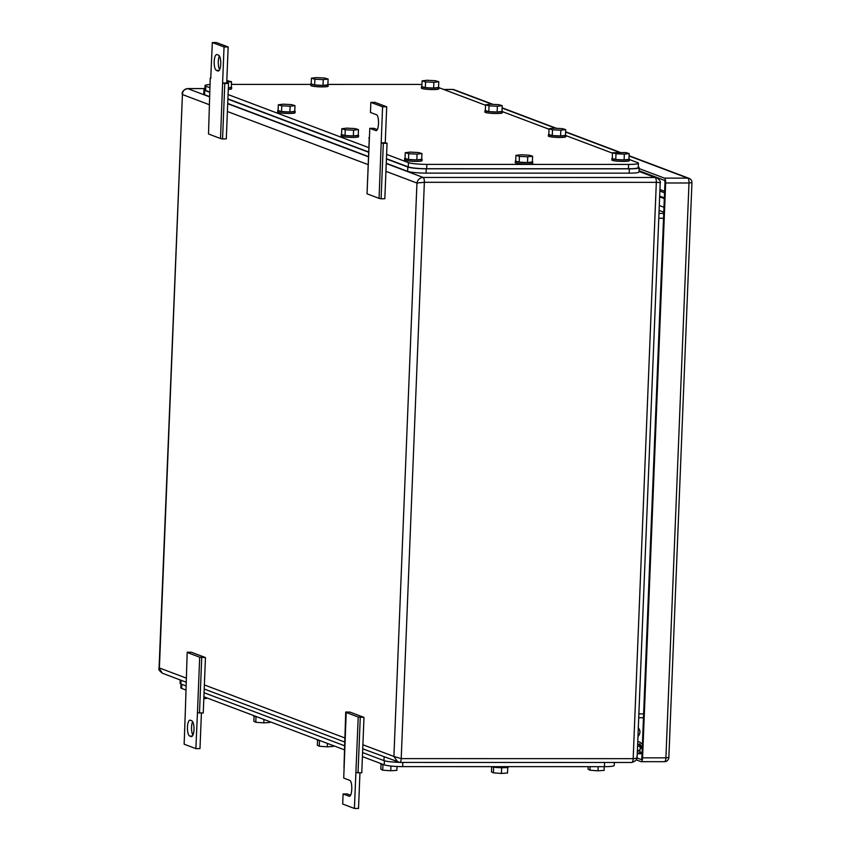 <?xml version="1.0" encoding="UTF-8"?>
<svg xmlns="http://www.w3.org/2000/svg" width="851" height="851" viewBox="0 0 851 851"><rect width="100%" height="100%" fill="white"/><g stroke="black" fill="none" stroke-linecap="round" stroke-linejoin="round"><path stroke-width="1.28" d="M159.063 668.205L162.392 673.226C159.424 670.992 158.318 669.322 159.063 668.205L182.422 94.535C182.603 90.929 184.359 88.951 187.677 88.6A4.351 1.415 -90 0 0 187.507 88.568L187.507 88.568A4.351 1.415 -90 0 0 187.294 88.621M631.591 762.443A4.351 1.415 -90 0 0 631.761 762.475L399.81 762.432A4.351 1.415 -90 0 1 399.64 762.4L397.789 762.06L393.907 756.465L401.215 758.613L424.362 182.305A4.351 1.415 -90 0 0 423.128 177.455L655.089 177.497L639.016 171.434M362.898 744.763L393.907 756.465L416.937 183.039L424.362 182.305L656.323 182.348A4.351 1.415 -90 0 0 655.089 177.497L656.876 177.816C659.833 180.05 660.94 181.731 660.206 182.848L637.133 757.209C637.197 759.528 635.41 761.283 631.761 762.475L631.761 762.475A4.351 1.415 -90 0 0 633.176 758.656L401.215 758.613A4.351 1.415 -90 0 1 399.81 762.432L362.739 748.827M385.928 171.338L416.937 183.039C417.681 179.678 419.745 177.816 423.128 177.455L386.248 163.53M659.876 183.082C660.716 182.646 659.536 182.401 656.323 182.348L633.176 758.656C636.388 758.518 637.612 757.805 636.846 756.507M659.674 196.102L664.354 197.868M659.642 196.868L664.323 198.634M367.036 193.805L379.057 198.347L382.578 106.8L370.855 102.375L370.451 112.46L376.312 114.672C379.663 115.438 378.982 132.267 375.674 130.522L369.813 128.31L367.036 193.805L369.26 138.341M379.057 198.347L381.088 198.815L383.322 143.351L381.28 142.872M370.855 102.375L374.972 102.375L386.705 106.8L385.258 142.819L387.056 143.245L384.833 198.709L381.088 198.815M385.258 142.819L381.131 142.819M387.056 143.245L383.322 143.351M386.705 106.8L382.578 106.8M369.813 128.31L373.929 128.31L377.259 129.565M369.43 137.883L368.781 137.862M358.218 717.021L346.208 712.478L343.719 778.091L349.58 780.303C352.931 781.069 352.25 797.898 348.942 796.153L343.081 793.94L342.676 804.025L354.399 808.45L358.218 717.021L363.994 717.382L350.038 712.117L345.719 712.01L343.974 767.953M343.081 793.94L347.197 793.94L350.527 795.196M359.952 772.91L358.516 808.45L354.399 808.45M363.994 717.382L361.771 772.857L355.995 772.485M360.26 717.489L358.026 772.963M220.749 64.006A7.989 2.596 -90 0 0 218.484 55.113L217.079 54.581C215.494 54.464 214.526 56.772 214.175 61.538C214.144 66.399 214.888 69.367 216.441 70.431L217.845 70.963A7.989 2.596 -90 0 0 218.164 71.016A7.989 2.596 -90 0 0 220.749 64.006M222.6 82.994L224.047 46.975L212.325 42.55L216.441 42.55L228.164 46.975L226.717 82.994L222.6 82.994L220.515 138.522L222.558 138.99L224.781 83.526L222.749 83.047M219.377 55.975A7.989 2.596 -90 0 0 218.292 61.538A7.989 2.596 -90 0 0 219.664 69.569M210.899 78.058L210.24 78.037L208.506 133.979L220.515 138.522M212.325 42.55L210.729 78.515M228.164 46.975L224.047 46.975M222.558 138.99L226.292 138.883L228.525 83.419L226.717 82.994M208.506 133.979L210.24 78.037M228.525 83.419L224.781 83.526M191.432 736.658L191.113 736.594C192.698 736.711 193.666 734.402 194.007 729.647C194.049 724.775 193.294 721.808 191.752 720.744L190.347 720.212A7.989 2.596 -90 0 0 190.028 720.159A7.989 2.596 -90 0 0 187.443 727.169A7.989 2.596 -90 0 0 189.709 736.062L191.752 736.594M192.645 721.605A7.989 2.596 -90 0 0 191.56 727.169A7.989 2.596 -90 0 0 192.922 735.2M205.463 657.557L203.24 713.032L197.464 712.659L199.687 657.195L205.463 657.557L191.507 652.292L187.188 652.185L185.444 708.128L187.188 652.185M201.41 713.085L199.985 748.625L195.868 748.625L197.464 712.659M199.687 657.195L187.667 652.653M195.868 748.625L184.146 744.2L185.444 708.128M201.719 657.663L199.496 713.138M642.558 717.712L643.452 718.287M637.963 736.679L638.814 735.466C640.495 732.658 640.292 730.094 638.197 727.775M640.005 752.337A5.808 5.446 -69.3 0 1 637.282 753.518M638.08 733.722L638.25 729.541M638.846 744.71A3.627 3.404 110.7 0 0 637.654 744.434M638.665 744.636L639.037 744.774A3.627 3.404 110.7 0 1 641.186 748.178L637.612 751.773A3.627 3.404 110.7 0 1 637.356 751.763M639.037 744.774A3.627 3.404 110.7 0 0 637.644 744.582M637.569 746.327A2.181 2.042 -69.3 0 1 640.282 748.348A2.181 2.042 -69.3 0 1 637.41 750.369M637.761 741.551L639.484 741.966M637.761 741.657L639.644 742.019L642.409 744.231M642.101 751.837L641.399 752.635A0.723 0.681 -69.3 0 1 640.271 752.295L639.963 750.837M640.537 752.71A0.723 0.681 -69.3 0 1 639.941 752.178L639.707 751.05M641.122 747.338L641.399 746.625L639.431 743.848M641.377 747.295L641.718 746.752L639.761 743.965L638.782 744.295A1.447 1.362 -69.3 0 1 638.59 744.614M639.537 743.88L638.782 744.295M642.569 757.847L665.908 757.847L688.991 182.986L665.663 182.986L642.569 757.847A4.351 1.415 -90 0 1 641.165 761.666A4.351 1.415 -90 0 1 640.994 761.634L636.346 759.89M665.663 182.986A4.351 1.415 -90 0 0 664.429 178.125L687.757 178.136A4.351 1.415 90 0 1 688.991 182.986L691.937 182.635A4.351 4.351 0 0 0 689.129 178.38A4.351 4.085 110.7 0 0 687.757 178.136L629.091 155.999M639.133 168.583L664.429 178.125M637.059 757.964L641.08 759.475A2.181 0.713 -90 0 0 641.165 759.496A2.181 0.713 -90 0 0 641.867 757.581L664.961 182.72A2.181 0.713 -90 0 0 664.344 180.295L639.048 170.743M664.557 192.826L659.876 191.06M664.61 191.294L659.94 189.528M642.026 753.731L637.271 753.731M362.42 756.613L384.248 764.847A14.52 1.67 2.3 0 0 402.661 766.623L604.423 766.666A14.52 1.67 2.3 0 0 614.231 765.475L614.358 762.475M180.997 684.023L180.848 687.81A14.52 1.67 2.3 0 0 181.625 688.395L185.667 689.916M203.889 696.788L344.198 749.742M362.59 752.55L383.971 760.613A14.52 1.67 2.3 0 0 398.747 762.336M180.231 679.96L180.093 683.396A14.52 1.67 2.3 0 0 180.88 683.981L185.826 685.853M204.049 692.725L344.368 745.678M203.814 698.671L206.431 698.49L206.463 697.767M253.428 715.489L253.417 715.734A8.712 1 2.3 0 0 256.438 716.627M256.013 716.563L255.789 722.276L253.864 721.254L254.077 716.148M263.948 719.457L263.81 722.871L255.789 722.276M263.81 722.871L269.905 722.446L269.937 721.712M316.902 739.434L316.891 739.689A8.712 1 2.3 0 0 319.912 740.572M319.497 740.519L319.263 746.221L317.349 745.21L317.551 740.104M327.422 743.412L327.284 746.816L319.263 746.221M327.284 746.816L333.379 746.401L333.411 745.667M590.137 766.655L589.988 770.219L588.073 769.198L588.169 766.655M598.179 766.666L598.008 770.815L589.988 770.219M598.008 770.815L604.104 770.389L604.253 766.666M380.376 763.39L380.365 763.645A8.712 1 2.3 0 0 383.397 764.528M382.971 764.464L382.737 770.176L380.822 769.155L381.025 764.06M390.949 766.038L390.758 770.772L382.737 770.176M390.758 770.772L396.864 770.357L397.013 766.485M491.431 766.645A8.712 1 2.3 0 0 502.547 767.73A8.712 1 2.3 0 0 508.43 767.017L508.451 766.645M493.633 767.145L493.399 772.846L491.484 771.836L491.687 766.73M501.654 767.719L501.42 773.453L493.399 772.846M501.42 773.453L507.515 773.027L507.749 767.379M209.857 87.674L205.814 86.153A14.52 1.67 -177.7 0 1 205.027 85.568A14.52 1.67 -177.7 0 1 209.984 84.515M629.314 159.509L637.644 162.658A14.52 1.67 -177.7 0 1 638.42 163.232A14.52 1.67 -177.7 0 1 628.612 164.424L426.851 164.381A14.52 1.67 -177.7 0 1 408.437 162.615L386.609 154.382M368.387 147.5L228.079 94.557M438.893 87.653L485.549 105.258M502.367 111.609L549.023 129.214M565.841 135.564L612.507 153.169M311.211 83.76A8.712 1 -177.7 0 0 310.828 84.026A8.712 1 -177.7 0 0 322.348 85.44A8.712 1 -177.7 0 0 328.241 84.728A8.712 1 -177.7 0 0 327.89 84.43L416.607 84.419A14.52 1.67 -177.7 0 1 421.947 84.547M231.408 84.387L310.817 84.398M209.686 92.004L205.634 90.472A14.52 1.67 -177.7 0 1 204.857 89.898L205.027 85.568M638.42 163.232L638.25 167.562A14.52 1.67 -177.7 0 1 628.432 168.743L426.681 168.711A14.52 1.67 -177.7 0 1 408.257 166.934L386.439 158.701M368.217 151.829L227.908 98.876M209.676 92.259L204.719 90.387A14.52 1.67 -177.7 0 1 203.942 89.802A14.52 1.67 -177.7 0 1 204.889 89.259M638.271 167.019L638.388 167.073A14.52 1.67 -177.7 0 1 639.165 167.647A14.52 1.67 -177.7 0 1 629.357 168.838L426.223 168.796A14.52 1.67 -177.7 0 1 407.81 167.019L386.428 158.956M368.206 152.084L227.898 99.131M209.495 96.578L204.538 94.706A14.52 1.67 -177.7 0 1 203.761 94.131L203.942 89.802M639.165 167.647L638.995 171.966A14.52 1.67 -177.7 0 1 629.187 173.157L426.053 173.115A14.52 1.67 -177.7 0 1 407.64 171.349L386.258 163.275M368.036 156.403L227.717 103.45M628.974 158.956A8.712 1 -177.7 0 1 629.325 159.265L629.272 160.701A8.712 1 -177.7 0 1 623.379 161.413A8.712 1 -177.7 0 1 611.858 160.009L611.922 158.563A8.712 1 -177.7 0 1 612.294 158.286M629.325 159.265A8.712 1 -177.7 0 1 623.443 159.977A8.712 1 -177.7 0 1 611.922 158.563M624.091 159.935L628.963 159.339L629.187 153.574L625.719 152.552L612.518 152.723L615.986 153.744L615.762 159.509L624.091 159.935L624.326 154.169L629.187 153.574M612.518 152.723L612.284 158.488L615.762 159.509M624.326 154.169L615.986 153.744M421.724 158.924A8.712 1 -177.7 0 1 422.075 159.222L422.022 160.669A8.712 1 -177.7 0 1 416.128 161.382A8.712 1 -177.7 0 1 404.619 159.967L404.672 158.52A8.712 1 -177.7 0 1 405.044 158.254M422.075 159.222A8.712 1 -177.7 0 1 416.192 159.935A8.712 1 -177.7 0 1 404.672 158.52M416.841 159.892L421.713 159.297L421.936 153.531L418.469 152.52L410.139 152.095L405.267 152.691L408.735 153.701L408.512 159.467L416.841 159.892L417.075 154.127L421.936 153.531M405.267 152.691L405.044 158.446L408.512 159.467M417.075 154.127L408.735 153.701M565.5 135.011A8.712 1 -177.7 0 1 565.851 135.309L565.787 136.745A8.712 1 -177.7 0 1 559.905 137.458A8.712 1 -177.7 0 1 548.384 136.054L548.448 134.607A8.712 1 -177.7 0 1 548.821 134.341M565.851 135.309A8.712 1 -177.7 0 1 559.958 136.022A8.712 1 -177.7 0 1 548.448 134.607M560.618 135.979L565.479 135.383L565.713 129.618L562.245 128.607L553.905 128.182L549.044 128.778L552.512 129.788L552.278 135.554L560.618 135.979L560.852 130.214L565.713 129.618M549.044 128.778L548.81 134.532L552.278 135.554M560.852 130.214L552.512 129.788M358.25 134.969A8.712 1 -177.7 0 1 358.601 135.266L358.548 136.713A8.712 1 -177.7 0 1 352.654 137.426A8.712 1 -177.7 0 1 341.134 136.011L341.198 134.575A8.712 1 -177.7 0 1 341.57 134.298M358.601 135.266A8.712 1 -177.7 0 1 352.718 135.979A8.712 1 -177.7 0 1 341.198 134.575M353.367 135.937L358.239 135.341L358.462 129.586L354.995 128.565L346.665 128.139L341.794 128.735L345.261 129.756L345.038 135.511L353.367 135.937L353.601 130.171L358.462 129.586M341.794 128.735L341.559 134.501L345.038 135.511M353.601 130.171L345.261 129.756M502.026 111.056A8.712 1 -177.7 0 1 502.377 111.353L502.313 112.8A8.712 1 -177.7 0 1 496.431 113.513A8.712 1 -177.7 0 1 484.91 112.098L484.964 110.662A8.712 1 -177.7 0 1 485.347 110.385M502.377 111.353A8.712 1 -177.7 0 1 496.484 112.066A8.712 1 -177.7 0 1 484.964 110.662M497.144 112.024L502.005 111.428L502.239 105.662L498.771 104.652L490.431 104.226L485.57 104.822L489.038 105.832L488.804 111.598L497.144 112.024L497.367 106.258L502.239 105.662M485.57 104.822L485.336 110.587L488.804 111.598M497.367 106.258L489.038 105.832M294.776 111.013A8.712 1 -177.7 0 1 295.127 111.321L295.063 112.757A8.712 1 -177.7 0 1 289.18 113.47A8.712 1 -177.7 0 1 277.66 112.055L277.724 110.619A8.712 1 -177.7 0 1 278.096 110.343M295.127 111.321A8.712 1 -177.7 0 1 289.234 112.034A8.712 1 -177.7 0 1 277.724 110.619M289.893 111.981L294.754 111.396L294.989 105.63L291.521 104.609L283.181 104.184L278.32 104.779L281.787 105.801L281.553 111.566L289.893 111.981L290.127 106.226L294.989 105.63M278.32 104.779L278.086 110.545L281.553 111.566M290.127 106.226L281.787 105.801M438.542 87.1A8.712 1 -177.7 0 1 438.893 87.408L438.839 88.844A8.712 1 -177.7 0 1 432.946 89.557A8.712 1 -177.7 0 1 421.436 88.142L421.49 86.706A8.712 1 -177.7 0 1 421.873 86.43M438.893 87.408A8.712 1 -177.7 0 1 433.01 88.11A8.712 1 -177.7 0 1 421.49 86.706M433.659 88.068L438.531 87.472L438.765 81.717L435.297 80.696L426.957 80.271L422.096 80.866L425.564 81.887L425.33 87.642L433.659 88.068L433.893 82.313L438.765 81.717M422.096 80.866L421.862 86.632L425.33 87.642M433.893 82.313L425.564 81.887M231.302 87.057A8.712 1 -177.7 0 1 231.653 87.366L231.589 88.802A8.712 1 -177.7 0 1 228.281 89.461M231.653 87.366A8.712 1 -177.7 0 1 228.345 88.015M228.345 87.791L231.281 87.44L231.515 81.675L226.813 80.6M226.749 82.26L231.515 81.675M328.241 84.728L328.178 86.174A8.712 1 -177.7 0 1 322.295 86.887A8.712 1 -177.7 0 1 310.775 85.472L310.828 84.026M323.008 85.398L327.869 84.802L328.103 79.037L324.635 78.026L316.295 77.601L311.434 78.196L314.902 79.207L314.668 84.972L323.008 85.398L323.231 79.632L328.103 79.037M311.434 78.196L311.2 83.951L314.668 84.972M323.231 79.632L314.902 79.207M532.386 161.594A8.712 1 -177.7 0 1 532.737 161.903L532.683 163.339A8.712 1 -177.7 0 1 526.79 164.052A8.712 1 -177.7 0 1 515.27 162.637L515.334 161.201A8.712 1 -177.7 0 1 515.706 160.924M532.737 161.903A8.712 1 -177.7 0 1 526.854 162.605A8.712 1 -177.7 0 1 515.334 161.201M527.503 162.562L532.375 161.967L532.598 156.212L529.131 155.19L520.801 154.765L515.929 155.361L519.397 156.382L519.174 162.137L527.503 162.562L527.737 156.807L532.598 156.212M515.929 155.361L515.695 161.126L519.174 162.137M527.737 156.807L519.397 156.382M209.176 104.641L182.422 94.535L159.392 667.961L186.146 678.056M204.91 88.6L187.677 88.6L209.484 96.833M367.706 164.456L227.398 111.513M204.368 684.938L344.676 737.881M227.706 103.705L368.026 156.658M643.622 713.893L638.878 713.893M663.535 218.271L658.78 218.271M658.972 213.42L663.727 213.42M663.78 212.154L659.1 210.388M663.971 207.272L659.291 205.506M218.484 70.963L217.845 70.963M219.143 70.431L216.441 70.431M192.411 736.062L189.709 736.062M638.027 735.168L638.814 735.466M641.165 761.666L664.503 761.677A4.351 4.351 0 0 0 668.854 757.496L665.908 757.847A4.351 1.415 90 0 1 664.503 761.677A4.351 1.415 90 0 1 664.323 761.645M619.081 152.223L565.617 132.043M555.607 128.267L502.143 108.088M492.133 104.311L452.775 89.461L443.669 89.461M452.434 89.461A4.351 1.415 90 0 1 452.604 89.429A4.351 1.415 90 0 1 452.775 89.461A4.351 4.085 -69.3 0 1 454.136 89.706A4.351 4.351 0 0 0 452.604 89.429L443.584 89.429M384.248 764.847L384.407 760.762M402.661 766.623L402.831 762.432M181.625 688.395L181.784 684.321M604.423 766.666L604.593 762.475M383.971 760.613L384.12 756.901M180.88 683.981L181.029 680.257M205.814 86.153L205.634 90.472M408.437 162.615L408.257 166.934M426.851 164.381L426.681 168.711M628.612 164.424L628.432 168.743M204.719 90.387L204.538 94.706M407.81 167.019L407.64 171.349M426.223 168.796L426.053 173.115M629.357 168.838L629.187 173.157M204.91 88.568L187.507 88.568C183.859 89.759 182.061 91.514 182.125 93.833L182.125 93.833M162.392 673.226L185.975 682.13M204.197 689.012L344.517 741.955M639.027 171.083L656.876 177.816M643.473 717.712L638.718 717.712M668.854 757.496L691.937 182.635M689.129 178.38L629.102 155.733M619.9 152.265L565.628 131.777M556.426 128.31L502.154 107.822M492.952 104.354L454.136 89.706"/></g></svg>
